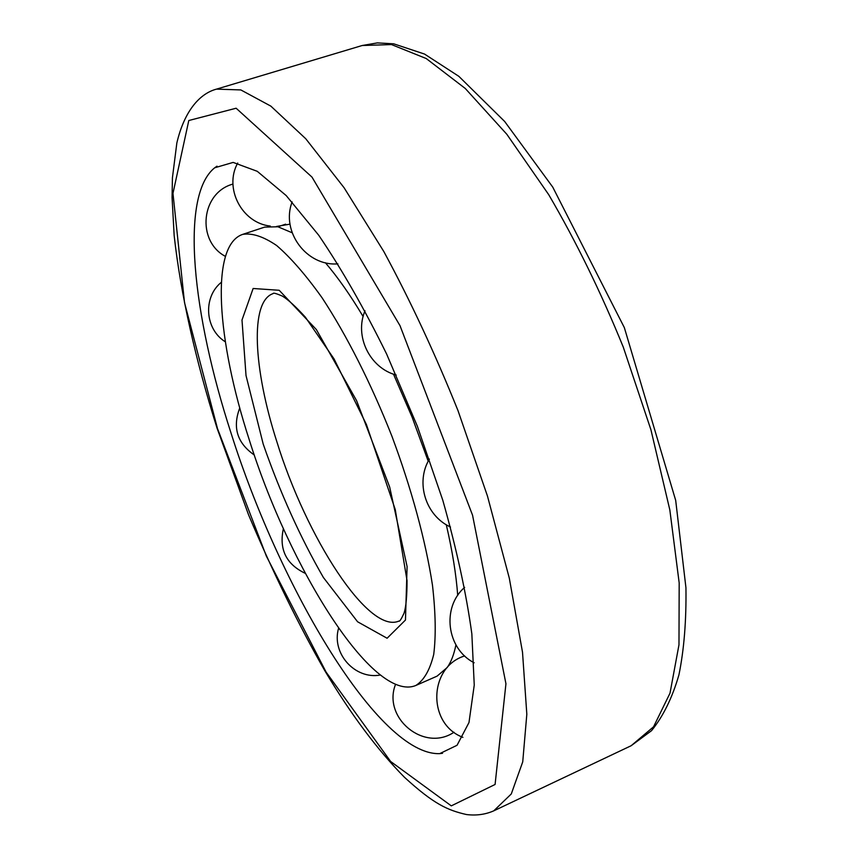 <?xml version="1.0" encoding="UTF-8"?>
<svg xmlns="http://www.w3.org/2000/svg" width="858" height="858" viewBox="0 0 858 858"><rect width="100%" height="100%" fill="white"/><g stroke="black" fill="none" stroke-linecap="round" stroke-linejoin="round"><path stroke-width="1.29" d="M249.099 439.296C217.171 341.066 209.706 245.474 242.632 234.395C252.113 232.818 263.46 236.529 276.673 245.538C290.787 257.722 305.909 275.128 322.05 297.747C346.546 335.038 371.031 383.333 391.795 435.907C411.572 488.856 425.718 541.13 432.475 585.22C435.639 612.837 436.046 635.885 433.73 654.386C429.944 669.926 424.002 680.276 415.894 685.445C373.327 703.303 289.157 567.996 249.099 439.296M242.632 234.395L264.607 227.123L277.906 226.769L292.149 232.765M325.375 262.73C337.677 277.08 350.257 295.023 363.127 316.538M393.5 374.174L412.055 417.02L428.228 461.25M446.289 524.742C452.37 550.933 456.177 574.495 457.711 595.409M455.93 644.884C453.979 654.536 451.072 662.076 447.211 667.503L437.087 676.136L415.894 685.445M231.07 433.172C192.675 315.283 179.472 196.064 214.661 167.803L233.14 162.409L257.25 171.31L286.207 195.581L318.726 235.253C341.656 268.983 364.275 308.569 386.615 354.022L417.299 426.104L442.771 500.193C456.595 548.905 466.291 593.468 471.846 633.869L474.249 685.102L468.983 722.533L457.046 745.28L439.704 753.635C379.032 755.844 280.105 588.449 231.07 433.172M263.202 444.079L246.021 375.547L241.999 320.034L253.131 288.492L279.193 290.283L316.323 329.515L356.574 400.611L389.671 487.054L407.089 566.527L405.469 620.034L387.097 638.245L357.582 621.771L323.38 577.477C300.225 537.258 280.158 492.792 263.202 444.079M276.759 441.42C253.518 369.154 249.56 301.415 273.144 293.586C273.134 292.621 276.179 293.436 282.293 296.053C288.041 299.528 295.731 306.563 305.351 317.149L334.062 358.944L366.42 424.517L395.248 509.513L407.035 580.576C407.035 595.902 406.059 606.756 404.075 613.127C401.276 619.144 399.571 621.793 398.938 621.063C368.49 634.555 306.145 537.065 276.759 441.42M217.482 428.55L184.513 302.606L172.973 193.372L188.792 120.517L236.132 108.226L311.99 177.102L400.021 325.697L472.554 515.208L505.941 683.751L495.087 784.469L451.297 805.866L390.626 761.475L326.072 672.061L266.366 556.145L217.482 428.55M362.173 45.517L391.495 44.573L426.244 58.548L465.261 88.46L506.842 134.298L548.755 194.734C576.093 241.473 600.922 292.224 623.23 346.997L650.922 429.74L669.841 509.974L679.182 582.925L678.978 644.808L670.012 693.157L653.56 726.801L631.145 745.731L651.533 730.673C663.17 716.366 672.297 697.779 678.925 674.892C684.062 649.667 686.4 620.624 685.939 587.741L675.696 500.418L624.345 327.617L552.745 187.108L504.643 121.45L458.826 76.319L424.538 54.065L393.672 43.812L377.338 42.9L362.173 45.517L216.527 89.125L240.83 89.929L270.86 106.135L305.759 138.749L344.069 187.709L383.826 251.544C410.349 300.611 435.06 353.603 457.947 410.489L487.441 495.967L509.309 578.185L522.511 652.219L526.823 714.242L522.736 761.829L511.271 793.972L493.758 810.842L631.145 745.731M285.65 224.174L277.906 226.769M439.704 753.635L442.546 753.281M217.02 166.173L214.661 167.803M216.527 89.125C200.826 93.19 184.738 109.416 176.855 142.932L172.426 177.799L172.061 197.372L174.163 235.542C180.684 294.337 195.678 360.339 217.053 428.153L248.648 515.047C273.166 572.887 298.638 624.914 325.053 671.117C351.029 714.553 377.499 749.946 404.461 777.284C433.719 804.043 447.468 810.22 466.484 814.542C476.265 815.754 485.36 814.521 493.758 810.842M237.72 163.031C223.681 188.181 241.913 223.091 270.313 226.072M276.458 226.48L290.025 224.153M292.138 201.93C280.641 231.531 306.596 266.452 337.891 263.867M365.004 310.81C354.225 336.154 369.734 367.964 396.214 375.053M429.386 459.116C415.229 482.368 425.579 515.787 450.493 527.005M464.639 587.365C441.495 607.314 446.589 648.787 474.131 662.773M464.671 655.93C428.56 666.923 427.08 723.959 462.902 737.333M395.549 684.341C382.228 717.91 424.088 752.498 454 732.239M338.599 628.26C331.209 653.11 354.847 679.761 380.276 675.042M283.387 528.603C278.882 549.335 286.186 564.264 305.309 573.369M239.768 407.936C232.336 427.402 237.173 443.093 254.3 455.008M221.343 282.293C202.713 297.254 204.923 329.268 225.332 341.806M232.936 184.084C201.029 192.632 196.192 240.894 225.407 256.392"/></g></svg>
